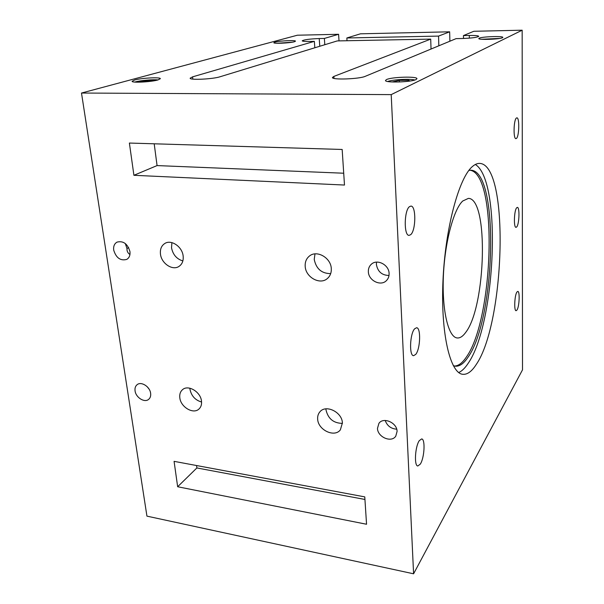 <?xml version="1.0" encoding="UTF-8"?>
<svg xmlns="http://www.w3.org/2000/svg" width="604" height="604" viewBox="0 0 604 604"><rect width="100%" height="100%" fill="white"/><g stroke="black" fill="none" stroke-linecap="round" stroke-linejoin="round"><path stroke-width="0.91" d="M472.517 166.447C474.971 164.341 477.349 163.322 479.651 163.405C509.557 164.431 505.208 322.506 476.246 364.499C471.799 371.437 467.33 374.707 462.823 374.299C450.29 373.514 440.626 333.967 442.966 280.996C445.201 228.063 459.07 177.35 472.517 166.447M458.715 372.54C461.879 371.143 464.989 368.13 468.047 363.502C495.756 324.091 502 180.437 475.318 164.492M468.878 170.419L470.901 170.215C499.568 170.917 495.733 318.95 467.911 357.379C463.721 363.631 459.508 366.568 455.265 366.19L453.294 365.669M454.419 366.039C458.413 365.948 462.362 362.996 466.273 357.183C493.83 319.259 498.096 174.058 470.048 170.237M462.747 200.996L468.372 198.399C488.863 198.165 486.009 306.553 465.714 332.396C462.883 336.345 460.052 338.202 457.236 337.961C448.538 337.387 442.022 311.415 443.336 277.274C444.582 243.163 453.498 209.445 462.747 200.996M179.818 397.802C179.411 394.306 180.317 391.588 182.536 389.656C188.206 384.378 200.717 391.913 201.494 401.154C201.857 404.514 201.004 407.141 198.942 409.044C193.31 414.571 180.679 407.096 179.818 397.802M189.882 388.206L189.981 389.361C191.4 395.967 195.266 400.188 201.577 402.022M317.659 419.116C317.455 416.224 318.21 413.793 319.909 411.822C325.881 404.189 342.143 412.139 342.4 422.936L340.362 429.852C334.488 437.862 318.014 429.98 317.659 419.116M325.926 408.855L325.964 409.723C327.987 418.678 333.476 423.23 342.423 423.374M160.46 254.103C159.954 249.15 161.464 245.571 164.998 243.367C171.491 239.327 182.302 246.832 183.148 256.028C183.601 260.8 182.174 264.288 178.875 266.485C172.397 270.834 161.396 263.397 160.46 254.103M171.891 242.627L171.536 247.821C172.91 254.669 176.685 259.033 182.869 260.928M305.194 266.379C304.937 261.97 306.364 258.512 309.474 256.005C316.881 249.754 330.962 257.81 331.286 268.591C331.498 272.736 330.199 276.043 327.398 278.504C320.075 285.262 305.632 277.304 305.194 266.379M314.986 253.899L314.231 259.41C316.171 268.84 321.653 273.574 330.69 273.612M135.07 390.886C134.715 388.146 135.402 386.077 137.146 384.665C141.261 381.154 149.92 386.666 150.623 393.287C150.955 395.952 150.29 397.983 148.629 399.38C144.53 403.011 135.817 397.53 135.07 390.886M377.485 428.364L378.919 423.359C383.344 416.669 397.085 422.687 397.085 431.392L395.779 436.148C391.437 443.087 377.545 437.107 377.485 428.364M125.3 243.525L126.983 248.531L128.644 247.572M368.357 271.732C368.236 268.712 369.203 266.236 371.256 264.318C376.994 258.595 389.044 264.741 389.097 273.491C389.187 276.345 388.304 278.708 386.447 280.581C380.784 286.658 368.478 280.581 368.357 271.732M376.526 262.121L376.383 264.454C377.704 271.634 381.909 275.311 388.999 275.477M516.994 310.011L516.11 310.705C513.861 311.022 514.555 295.182 516.933 292.042L517.779 291.407C520.014 291.151 519.349 306.689 516.994 310.011M516.465 138.422L515.952 138.648C513.189 139.192 513.604 119.803 516.405 118.029L516.873 117.84C519.629 117.395 519.236 136.421 516.465 138.422M415.688 354.442L413.589 355.68C409.044 355.915 409.874 333.733 414.616 328.825L416.579 327.738C421.109 327.602 420.361 349.172 415.688 354.442M420.293 464.121L417.832 465.986C413.966 466.039 415.107 446.394 419.312 440.626L421.652 438.927C425.488 438.942 424.446 458.043 420.293 464.121M410.667 234.692L409.067 235.364C403.744 235.877 404.084 210.335 409.489 206.651L410.931 206.092C416.247 205.722 415.975 230.569 410.667 234.692M516.737 226.908L516.02 227.346C513.528 227.768 514.102 210.32 516.677 207.784L517.349 207.391C519.84 207.051 519.289 224.167 516.737 226.908M294.39 41.744C290.063 43.088 273.37 43.873 273.854 42.718L275.047 42.121C279.554 40.785 295.877 40.03 295.484 41.17L294.39 41.744M157.954 79.947C151.128 82.016 131.619 83.02 132.102 81.291L134.692 79.985C141.789 77.939 160.702 76.987 160.339 78.701L157.954 79.947M416.073 79.524C411.324 82.212 384.68 83.005 385.503 80.46L386.507 79.569C391.694 76.934 417.515 76.18 416.934 78.709L416.073 79.524M502.468 37.727C499.772 39.328 478.104 40.06 478.798 38.55L479.221 38.18C482.188 36.602 503.359 35.885 502.83 37.395L502.468 37.727M134.737 82.069L135.273 81.918C140.445 80.438 153.167 79.335 157.991 79.932M113.711 250.139C113.265 246.349 114.375 243.669 117.04 242.113C123.276 240.611 127.58 243.752 129.943 251.521C130.358 255.22 129.286 257.848 126.734 259.41C120.483 261.049 116.142 257.961 113.711 250.139M129.951 254.488C127.822 253.144 126.832 251.158 126.983 248.531M147.248 386.771L149.082 389.127M281.064 43.239L288.629 42.695M139.214 81.88L147.452 80.672L154.594 80.694M147.452 80.672L147.58 81.661M485.714 39.403L496.511 38.852M488.976 38.898L488.983 39.351M392.026 81.97L399.282 80.385L408.772 80.332L409.882 81.049M408.772 80.332L408.81 81.2M399.282 80.385L399.35 81.993M277.138 43.269L292.336 42.182M481.766 39.268L499.855 38.399M387.647 81.502C392.592 79.585 409.754 78.626 414.873 79.985M522.166 30.2L522.505 369.852L413.589 573.8L391.211 94.617L522.166 30.2L473.823 31.28L463.449 35.583L469.3 35.462C475.182 35.379 478.33 35.666 478.738 36.323C477.326 37.425 471.777 38.158 462.09 38.513L456.118 38.626L365.284 76.315C359.418 79.094 331.596 80.075 332.434 77.501L333.876 76.414L430.712 39.117L337.236 40.921L220.037 76.768C212.865 79.169 189.528 80.279 190.147 78.195L192.578 76.851L314.352 41.359L314.82 47.776M324.801 44.719L324.371 38.437L338.595 34.292L297.372 35.213L81.495 93.046L146.938 516.133L413.589 573.8M338.595 34.292L339.018 40.883M346.847 37.977L438.549 36.097L449.655 31.816L360.482 33.809L346.847 37.977L347.013 40.732M449.655 31.816L449.897 41.208M314.352 41.359L309.12 41.457C304.756 41.517 302.453 41.306 302.219 40.823C303.971 39.698 309.633 38.943 319.229 38.543L324.371 38.437M81.495 93.046L391.211 94.617M438.836 45.791L438.549 36.097M463.449 35.583L463.517 38.475M430.712 39.117L431.029 49.037M174.08 461.343L364.771 496.881L366.553 524.249L177.651 486.749L174.08 461.343M344.484 185.043L133.914 175.296L129.384 143.05L342.166 149.467L344.484 185.043M385.201 420.467C387.187 425.873 391.022 428.78 396.7 429.18M196.557 465.533L196.874 467.949L364.944 499.463M177.651 486.749L196.874 467.949M154.201 143.797L157.07 165.579L343.714 173.22M133.914 175.296L157.07 165.579M192.578 76.851L192.842 79.101M319.229 38.543L319.773 46.259M334.004 78.392L333.876 76.414M469.3 35.462L469.353 38.143"/></g></svg>
